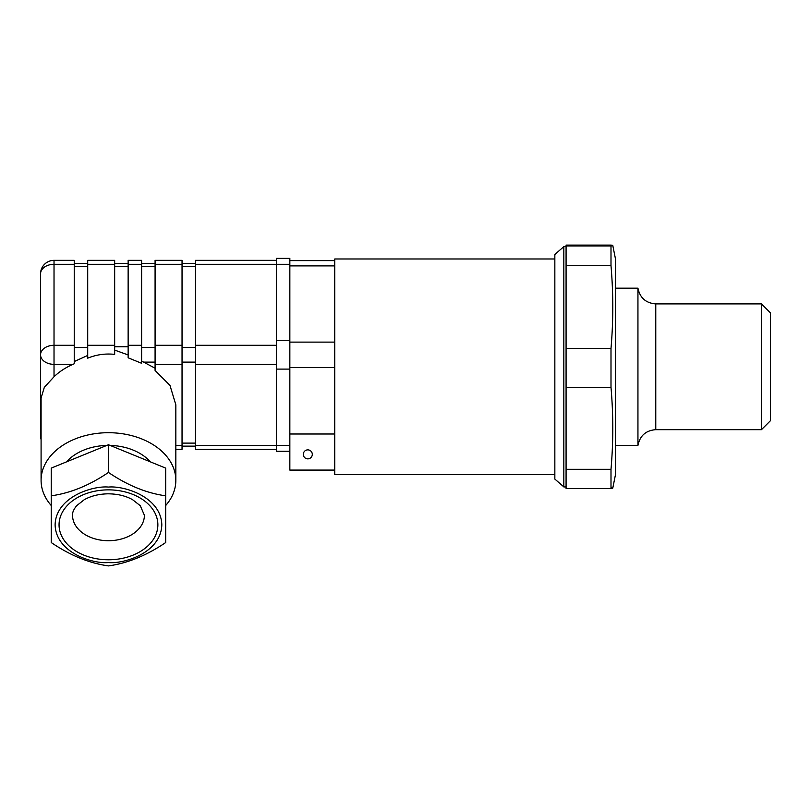 <?xml version="1.0" encoding="UTF-8"?>
<svg xmlns="http://www.w3.org/2000/svg" width="811" height="811" viewBox="0 0 811 811"><rect width="100%" height="100%" fill="white"/><g stroke="black" fill="none" stroke-linecap="round" stroke-linejoin="round"><path stroke-width="1.22" d="M554.846 258.983L334.761 258.983L334.761 474.587L554.846 474.587M334.761 470.086L289.841 470.086L289.841 433.997L334.761 433.997M303.314 454.373A4.491 4.491 0 0 0 310.055 458.256A4.491 4.491 0 0 0 310.055 450.48A4.491 4.491 0 0 0 303.314 454.373M612.792 488.06L615.488 474.587L615.488 258.983L612.792 245.5M615.488 288.179L637.943 288.179L637.943 445.391L615.488 445.391M761.468 303.902L770.45 312.884L770.45 420.686L761.468 429.668L761.468 303.902L655.775 303.902L655.775 429.668C645.891 430.438 639.95 435.679 637.943 445.391M566.078 245.936L566.078 245.094L610.997 245.094C613.38 245.368 613.38 245.652 610.997 245.936L566.078 245.936L566.078 488.475L610.997 488.475L610.997 469.305L566.078 469.305M610.997 245.094C613.38 245.368 613.38 245.652 610.997 245.936L610.997 265.704C613.38 293.288 613.38 320.872 610.997 348.456L566.078 348.456M566.078 387.394L610.997 387.394L610.997 348.456M610.997 387.394C613.38 414.695 613.38 441.995 610.997 469.305M610.997 488.475C613.38 488.192 613.38 487.908 610.997 487.634M566.078 246.625L563.827 246.625L554.846 254.492L554.846 479.078L563.858 486.904M563.827 246.625L563.827 486.935L566.078 486.935M566.078 265.704L610.997 265.704M276.369 260.351L195.512 260.351L195.512 264.295L289.841 264.295L289.841 258.374L276.369 258.374L276.369 451.261L289.841 451.261M289.841 264.295L289.841 445.34L195.512 445.34L195.512 449.284L276.369 449.284M108.461 472.448L108.461 472.448C89.453 485.363 70.375 493.149 51.235 495.815L51.235 468.109L108.461 444.742L108.461 472.448C127.601 485.414 146.679 493.2 165.687 495.815L165.687 468.109L108.461 444.742M51.235 495.815L51.235 542.549C70.253 555.454 89.322 563.25 108.461 565.906C127.469 563.3 146.548 555.515 165.687 542.549L165.687 495.815M51.235 505.527A67.374 47.656 0 0 1 41.087 480.376A67.374 47.656 0 0 1 108.461 432.709A67.374 47.656 0 0 1 175.835 480.376A67.374 47.656 0 0 1 165.687 505.527M106.748 445.442A49.41 34.954 180 0 0 66.553 461.854M150.37 461.854A49.41 34.954 180 0 0 110.174 445.442M128.138 345.293L128.138 357.793L141.611 363.298L141.611 260.351L128.138 260.351L128.138 345.293L141.611 345.293M175.835 480.376L175.835 404.821L169.975 385.387L155.083 370.434L155.083 260.351L182.039 260.351L182.039 449.284L175.835 449.284M141.611 361.057L155.083 368.214M128.138 354.944L114.665 350.088M114.665 346.753L128.138 346.753M87.71 345.293L87.71 260.351L114.665 260.351L114.665 354.366C105.298 353.373 96.316 354.64 87.71 358.178L87.71 345.293L114.665 345.293M74.237 361.544L87.71 355.441M41.087 438.467A13.473 9.529 180 0 1 40.55 435.811L40.55 273.824A13.473 9.529 0 0 1 54.023 264.295L54.023 364.342A13.473 9.529 180 0 1 40.55 354.812A13.473 9.529 0 0 1 54.023 345.293L74.237 345.293L74.237 363.774L72.929 364.342C65.498 367.616 59.203 371.752 54.023 376.75L44.331 387.313L41.087 397.958L41.087 480.376M74.237 264.295L74.237 260.351L54.023 260.351L54.023 264.295L74.237 264.295L74.237 345.293M195.512 264.295L195.512 445.34M40.55 386.259L40.55 323.376M108.461 487.066C92.859 485.556 55.837 496.879 55.107 524.808C55.837 552.747 92.859 564.071 108.461 562.55C124.073 564.071 161.085 552.747 161.815 524.808C161.085 496.879 124.073 485.556 108.461 487.066M289.841 342.11L334.761 342.11M289.841 367.525L334.761 367.525M289.841 265.886L334.761 265.886M276.369 369.106L289.841 369.106M276.369 340.529L289.841 340.529M175.835 445.34L182.039 445.34M155.083 364.342L182.039 364.342M143.993 362.122L155.083 362.122M141.611 347.513L155.083 347.513M74.237 347.513L87.71 347.513M54.023 376.75L54.023 364.342L72.929 364.342M195.512 364.342L276.369 364.342M195.512 345.293L276.369 345.293M182.039 347.513L195.512 347.513M182.039 362.122L195.512 362.122M182.039 266.525L195.512 266.525M182.039 443.11L195.512 443.11M155.083 345.293L182.039 345.293M155.083 264.295L182.039 264.295M141.611 266.525L155.083 266.525M128.138 264.295L141.611 264.295M114.665 266.525L128.138 266.525M87.71 264.295L114.665 264.295M74.237 266.525L87.71 266.525M108.461 540.714A35.937 25.415 180 0 0 144.399 515.299L140.293 505.719L132.517 499.637C125.421 495.714 117.048 493.777 107.397 493.828C98.445 494.102 90.71 496.079 84.202 499.748L76.68 505.679C73.669 509.43 72.28 512.633 72.534 515.299A35.937 25.415 180 0 0 108.461 540.714M108.461 559.772A49.41 34.954 -0 0 1 65.671 507.341A49.41 34.954 -0 0 1 151.251 507.341A49.41 34.954 -0 0 1 108.461 559.772M289.841 260.625L334.761 260.625M761.468 429.668L655.775 429.668M637.943 288.179C639.95 297.88 645.891 303.121 655.775 303.902M182.039 263.494L195.512 263.494M182.039 446.141L195.512 446.141M141.611 263.494L155.083 263.494M114.665 263.494L128.138 263.494M74.237 263.494L87.71 263.494M54.023 260.351A13.473 13.473 0 0 0 40.55 273.824M40.55 435.811A13.473 13.473 0 0 0 41.087 439.572"/></g></svg>
